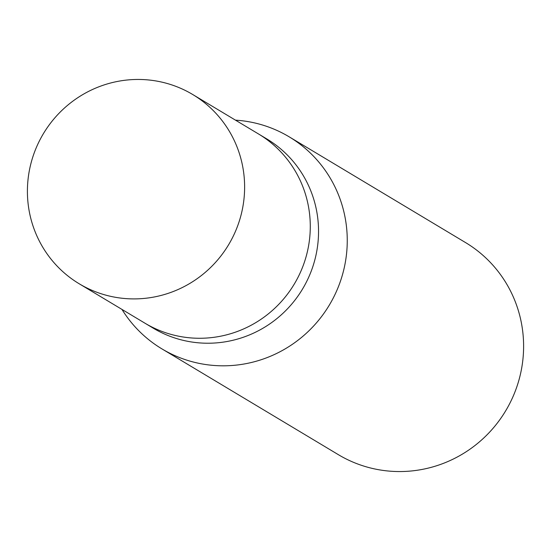 <?xml version="1.0" encoding="UTF-8"?>
<svg xmlns="http://www.w3.org/2000/svg" width="551" height="551" viewBox="0 0 551 551"><rect width="100%" height="100%" fill="white"/><g stroke="black" fill="none" stroke-linecap="round" stroke-linejoin="round"><path stroke-width="0.83" d="M144.493 322.92A110.345 107.975 -59.1 0 0 144.934 323.189L153.199 328.141A110.345 107.975 -59.1 0 0 210.709 343.19A110.345 107.975 -59.1 0 0 314.573 260.878A110.345 107.975 -59.1 0 0 266.684 138.859L258.419 133.907A110.345 107.975 -59.1 0 0 257.971 133.638M258.419 133.907A110.345 107.975 -59.1 0 1 306.308 255.926A110.345 107.975 -59.1 0 1 202.444 338.231A110.345 107.975 -59.1 0 1 144.941 323.189A110.345 107.975 -59.1 0 0 202.444 338.231A110.345 107.975 -59.1 0 0 306.308 255.926A110.345 107.975 -59.1 0 0 258.419 133.907L192.754 94.538A110.345 107.975 -59.1 0 0 135.243 79.489A110.345 107.975 -59.1 0 0 31.379 161.801A110.345 107.975 -59.1 0 0 79.275 283.82A110.345 107.975 -59.1 0 0 136.779 298.869A110.345 107.975 -59.1 0 0 240.649 216.557A110.345 107.975 -59.1 0 0 192.754 94.538M161.973 348.914A123.651 121 -59.1 0 1 121.978 309.421A123.651 120.993 -59.1 0 0 226.413 365.774A123.651 121 -59.1 0 0 342.805 273.544A123.651 121 -59.1 0 0 289.137 136.806A123.651 121 -59.1 0 0 235.463 120.146A123.651 120.993 -59.1 0 1 347.171 245.085A123.651 120.993 -59.1 0 1 226.413 365.774A123.651 121 -59.1 0 1 161.973 348.914L338.328 454.651A123.651 121 -59.1 0 0 402.767 471.511A123.651 121 -59.1 0 0 519.159 379.274A123.651 121 -59.1 0 0 465.492 242.543L289.137 136.806M144.941 323.189L79.275 283.82"/></g></svg>
